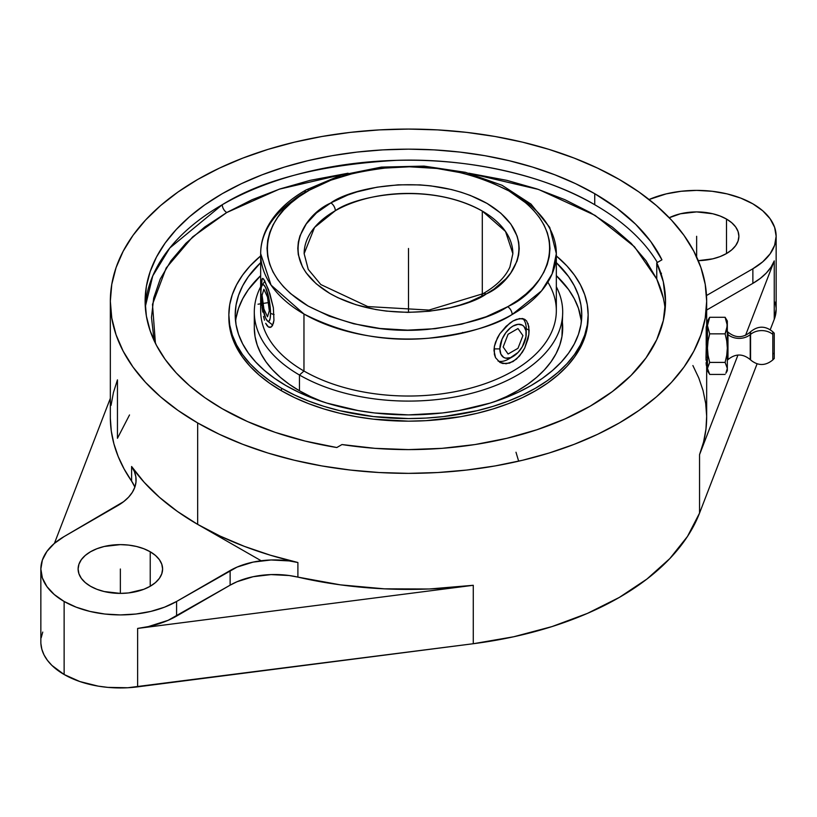 <?xml version="1.0" encoding="UTF-8"?>
<svg xmlns="http://www.w3.org/2000/svg" width="817" height="817" viewBox="0 0 817 817"><rect width="100%" height="100%" fill="white"/><g stroke="black" fill="none" stroke-linecap="round" stroke-linejoin="round"><path stroke-width="1.23" d="M304.138 253.658L308.254 269.406L320.826 284.561L367.762 306.569L428.956 310.082L483.01 293.701A6.362 3.646 60.4 0 1 486.146 294.038C466.119 308.989 388.351 326.32 329.894 293.487C273.491 259.459 304.149 214.708 330.211 203.27L330.854 202.902A6.362 3.646 60.4 0 1 335.317 210.715L314.555 227.422L304.138 253.658A104.362 60.254 180 0 1 335.317 210.715A104.362 60.254 180 0 1 482.296 211.062A104.362 60.254 180 0 1 512.862 253.658L505.519 231.466L482.296 211.062C426.964 180.281 354.139 196.713 335.317 210.715A6.362 3.646 -119.6 0 0 330.854 202.902C350.881 187.951 428.649 170.61 487.106 203.453C543.509 237.471 512.851 282.222 486.789 293.671L486.146 294.038A6.362 3.646 -119.6 0 0 483.01 293.701A6.362 3.646 -119.6 0 0 481.693 296.438M508.542 306.222C541.845 291.598 581.01 234.428 508.971 190.953C470.929 171.55 431.131 163.737 389.566 167.526C352.29 171.927 325.534 179.495 309.316 190.218A6.362 3.646 -119.6 0 0 306.171 189.881A6.362 3.646 -119.6 0 0 304.853 192.792A147.836 85.356 180 0 0 260.664 253.658C260.684 244.61 262.9 235.847 267.292 227.351C275.074 212.675 288.033 200.185 306.171 189.881A6.362 3.646 60.4 0 1 309.316 190.218L308.458 190.708C275.155 205.333 235.99 262.512 308.029 305.977C346.071 325.391 385.869 333.203 427.434 329.414C464.71 325.003 491.466 317.445 507.684 306.712L508.542 306.222L507.684 306.712A6.362 3.646 60.4 0 1 512.147 314.525A6.362 3.646 -119.6 0 0 507.684 306.712L486.156 316.741L461.666 324.165L435.144 328.689L407.601 330.15L380.089 328.485L353.659 323.767L329.333 316.169L308.029 305.977L290.576 293.599L283.499 286.726L277.617 279.485L272.99 271.949L269.671 264.187L267.67 256.283L267.026 248.297L267.731 240.31L269.784 232.406L273.164 224.655L277.851 217.128L283.785 209.908L290.903 203.055L299.155 196.631L309.316 190.218L330.844 180.189L355.334 172.775L381.856 168.251L409.399 166.791L436.911 168.455L463.341 173.173L487.667 180.771L508.971 190.953L526.424 203.341L533.501 210.214L539.383 217.455L544.01 224.992L547.329 232.743L549.33 240.658L549.974 248.644L549.269 256.63L547.216 264.534L543.836 272.286L539.149 279.812L533.215 287.033L526.097 293.885L517.845 300.309L508.542 306.222M513.035 193.312A147.836 85.356 180 0 1 556.336 253.658L552.118 273.899L541.569 290.842L512.147 314.525A147.836 85.356 180 0 1 303.965 314.014L303.965 371.03A147.836 85.356 0 0 0 465.077 389.535A147.836 85.356 0 0 0 556.336 310.674L556.336 253.658A147.836 85.356 180 0 1 512.147 314.525C495.276 325.677 467.447 333.581 428.659 338.218C385.41 342.241 343.845 334.173 303.965 314.014A147.836 85.356 180 0 1 260.664 253.658L271.06 285.113L303.965 314.014L303.965 371.03L299.461 375.013A154.199 89.022 0 0 0 487.361 388.575A154.199 89.022 0 0 0 556.336 286.757A154.199 89.022 180 0 1 562.699 312.063A154.199 89.022 180 0 1 467.508 394.315A154.199 89.022 180 0 1 299.461 375.013L299.461 390.781A154.199 89.022 0 0 0 322.061 401.555M518.662 461.176L515.987 452.24M594.735 204.73C546.338 175.9 469.101 157.814 396.316 160.357C320.918 164.728 262.9 179.515 222.265 204.73A6.362 3.676 -120 0 0 226.758 212.522L279.271 189.176L348.083 173.214L310.143 180.353L279.996 188.941L252.034 199.726L226.758 212.522A6.362 3.676 60 0 1 222.265 204.73A263.38 152.064 0 0 0 145.293 306.732L152.759 275.901L169.783 248.011L222.265 204.73A263.38 152.064 0 0 1 594.735 204.73L594.735 193.69L594.735 204.73A263.38 152.064 0 0 1 657.358 262.461M665.13 309.337A257.018 148.388 0 0 0 656.756 279.036L645.951 260.664L631.081 243.252L612.403 227.116L590.242 212.522L564.966 199.726L537.004 188.941L506.857 180.353L468.917 173.214L538.536 189.452L595.103 215.402L634.441 246.714L656.756 279.036L656.756 262.808L661.933 259.826L650.771 241.566L635.677 224.277L616.896 208.233L594.735 193.69A263.38 152.064 180 0 1 661.933 259.826L656.756 262.808A257.018 148.388 180 0 1 665.518 301.218L663.322 281.845L656.756 262.808L656.756 279.036L663.322 298.082M199.052 525.168L261.174 560.758M750.231 359.46L750.231 334.623A15.737 12.847 0 0 1 727.978 334.623L727.978 359.46M772.811 331.916L772.811 334.357A15.737 12.847 180 0 0 750.557 334.357L750.557 331.916M482.296 211.062L482.296 294.1L482.296 211.062M527.996 323.409L529.12 330.282L526.219 328.608L526.219 333.673A18.638 10.764 -60 0 1 513.035 356.498A18.638 10.764 -60 0 1 499.861 348.89L500.862 354.139L503.721 357.427L505.713 358.163L510.472 357.693L518.08 352.433L522.359 346.663L525.964 336.788L525.964 330.854L523.993 326.504L522.359 325.146L518.08 324.318L513.035 326.065L510.472 327.842L505.713 332.856L502.077 339.157L499.861 348.89L494.05 348.89L499.861 348.89A18.638 10.764 -60 0 1 513.035 326.065A18.638 10.764 -60 0 1 526.219 333.673L526.219 328.608L529.12 330.282L528.844 334.459L524.728 348.011L519.571 355.998L513.056 361.563L506.091 363.779L499.881 362.38L495.541 357.693L493.979 350.564L494.377 346.459L497.4 337.86L499.861 333.704L506.07 326.32L513.025 320.999L516.426 319.365L522.349 318.518L524.718 319.335L526.618 320.979L528.834 326.534L528.844 334.459L528.007 338.943L524.728 348.011L522.349 352.239L516.426 359.153L509.542 363.136L502.812 363.524L499.881 362.38L495.541 357.693L494.377 354.384L494.377 346.459L495.541 342.16L499.861 333.704L509.542 323.348L513.025 320.999L519.551 318.538L524.718 319.335L526.618 320.979M262.165 307.417L262.747 312.084M264.514 320.193L263.534 316.414L264.514 320.193M267.036 325.615L265.699 323.318L268.466 327.025L267.036 325.615M262.747 278.352L261.757 280.017L261.307 287.267L262.165 278.72L262.747 278.352L264.514 280.394L269.896 293.763L273.368 307.784L273.961 320.264L272.449 325.595L271.264 327.004L268.466 327.025L270.202 327.464M547.85 282.171A147.836 85.356 180 0 1 487.402 382.856A147.836 85.356 180 0 1 303.965 371.03A147.836 85.356 180 0 1 261.511 301.544M513.035 356.498L508.644 359.031A24.847 14.349 120 0 1 498.064 361.053A24.847 14.349 120 0 0 511.003 357.489M270.519 313.411L274.114 314.606L270.519 313.411L269.11 299.614L265.699 287.809L263.85 284.99L262.288 284.908L261.246 287.594L260.878 292.629A18.638 3.942 81.2 0 1 262.073 285.174A18.638 3.942 81.2 0 1 267.404 292.445A18.638 3.942 81.2 0 1 270.519 313.411A18.638 3.942 81.2 0 1 267.639 321.132A18.638 3.942 81.2 0 1 260.878 292.629L262.288 306.426L265.699 318.232L267.547 321.05L269.11 321.132L270.151 318.446L270.519 313.411M494.939 401.555A154.199 89.022 0 0 0 562.699 327.831A154.199 89.022 0 0 0 562.096 319.947M526.219 328.608A24.847 14.349 120 0 0 522.86 318.61A24.847 14.349 120 0 1 526.219 328.608M236.052 318.027L238.544 308.315L242.68 298.797L248.409 289.545L260.664 275.646A173.286 100.042 0 0 0 235.582 321.347M285.97 385.593A173.286 100.042 180 0 1 235.214 314.851A173.286 100.042 180 0 1 260.664 262.666L248.409 276.565L242.68 285.807L238.544 295.335L236.052 305.047L235.214 314.851L236.052 324.655L238.544 334.367L242.68 343.896L248.409 353.138L255.68 362.013L264.422 370.428L274.553 378.322L285.97 385.593L298.573 392.18L312.227 398.032L326.81 403.077L358.203 410.583L374.697 412.973L408.5 414.893L442.303 412.973L458.797 410.583L490.19 403.077L504.773 398.032L518.427 392.18L531.03 385.593L542.447 378.322L552.578 370.428L561.32 362.013L568.591 353.138L574.32 343.896L578.456 334.367L580.948 324.655L581.786 314.851L580.948 305.047L578.456 295.335L574.32 285.807L568.591 276.565L556.336 262.666A173.286 100.042 180 0 1 581.786 314.851A173.286 100.042 180 0 1 474.81 407.274A173.286 100.042 180 0 1 285.97 385.593M228.872 316.148A179.648 103.718 0 0 0 228.852 317.445L229.72 327.617L232.304 337.676L236.593 347.552L242.526 357.141L250.063 366.343L259.132 375.064L269.63 383.244L281.477 390.781A179.648 103.718 0 0 0 477.251 413.269A179.648 103.718 0 0 0 588.148 317.445L588.148 314.851A179.648 103.718 180 0 1 477.251 410.675A179.648 103.718 180 0 1 281.477 388.187L281.477 390.781L294.539 397.624L308.693 403.68L323.818 408.919L339.749 413.269L356.355 416.701L373.451 419.172L408.5 421.163L426.106 420.663L460.645 416.701L477.251 413.269L493.182 408.919L508.307 403.68L522.461 397.624L535.523 390.781L547.37 383.244L557.868 375.064L566.937 366.343L574.474 357.141L580.407 347.552L584.696 337.676L587.28 327.617L588.148 317.445M588.148 314.851L587.28 304.68L584.696 294.62L580.407 284.745L574.474 275.155L566.937 265.954L556.336 255.925A179.648 103.718 180 0 1 588.148 314.851L587.28 325.013L584.696 335.082L580.407 344.958L574.474 354.537L566.937 363.739L557.868 372.47L547.37 380.651L535.523 388.187L522.461 395.019L508.307 401.086L493.182 406.315L477.251 410.675L443.549 416.578L426.106 418.069L408.5 418.57L373.451 416.578L339.749 410.675L323.818 406.315L308.693 401.086L294.539 395.019L281.477 388.187A179.648 103.718 180 0 1 228.852 314.851A179.648 103.718 180 0 1 260.664 255.925L250.063 265.954L242.526 275.155L236.593 284.745L232.304 294.62L229.72 304.68L228.852 314.851L229.72 325.013L232.304 335.082L236.593 344.958L242.526 354.537L250.063 363.739L259.132 372.47L269.63 380.651L281.477 388.187L281.477 390.781A179.648 103.718 0 0 1 228.852 317.445L228.852 314.851M590.242 406.141A257.018 148.388 180 0 1 341.976 444.55L374.952 448.339L408.5 449.605L442.048 448.339L475.024 444.55L506.857 438.31L537.004 429.722L564.966 418.937L590.242 406.141L612.403 391.547L631.081 375.412L645.951 357.999L656.756 339.627L663.322 320.581L665.518 301.218A257.018 148.388 180 0 1 590.242 406.141M222.265 408.735A263.38 152.064 180 0 1 145.12 301.218A263.38 152.064 180 0 1 307.713 160.735A263.38 152.064 180 0 1 594.735 193.69L575.587 183.672L554.825 174.787L532.653 167.107L509.287 160.735L484.951 155.7L459.879 152.074L434.317 149.889L408.5 149.154L382.683 149.889L357.121 152.074L332.049 155.7L307.713 160.735L284.347 167.107L262.175 174.787L241.413 183.672L222.265 193.69L204.904 204.75L189.513 216.74L176.217 229.536L165.167 243.027L156.466 257.079L150.185 271.55L146.386 286.307L145.12 301.218L146.386 316.118L150.185 330.885L156.466 345.356L165.167 359.409L176.217 372.899L189.513 385.695L204.904 397.685L222.265 408.735L247.439 421.531L275.227 432.377L305.18 441.088L336.808 447.532A263.38 152.064 180 0 1 222.265 408.735M40.85 569.01A79.515 45.905 180 0 1 64.135 536.555L54.249 543.509L46.906 551.444L42.382 560.053L40.85 569.01L42.382 577.966L46.906 586.575L54.249 594.51L64.135 601.465L76.185 607.174L89.931 611.422L104.852 614.037L120.365 614.915L135.867 614.037L150.788 611.422L164.534 607.174L176.584 601.465L230.128 570.552L230.128 585.166L176.584 616.079L176.584 601.465A79.515 45.905 180 0 1 64.135 601.465L64.135 674.505L64.135 601.465A79.515 45.905 180 0 1 40.85 569.01L40.85 642.05A79.515 45.905 0 0 0 64.135 674.505A79.515 45.905 0 0 0 137.634 686.852L137.634 628.426A79.515 45.905 0 0 0 176.584 616.079L176.584 601.465L237.053 567.1L253.117 562.106L270.999 559.982L289.177 560.922L297.899 562.515L270.447 555.233L244.426 546.389L220.079 536.064L197.663 524.381L197.663 422.94A298.164 172.142 180 0 1 110.336 301.218A298.164 172.142 180 0 1 294.396 142.178A298.164 172.142 180 0 1 619.337 179.495A298.164 172.142 180 0 1 706.664 301.218A298.164 172.142 180 0 1 522.604 460.257A298.164 172.142 180 0 1 197.663 422.94L197.663 524.381A298.164 172.142 0 0 0 297.899 562.515L297.899 577.119A298.164 172.142 0 0 0 473.278 585.289L473.278 643.725A298.164 172.142 0 0 0 699.546 513.086L699.546 454.66A298.164 172.142 0 0 0 706.664 417.262L706.664 365.73M706.031 360.277L706.664 329.619L706 357.325L707.461 357.325L706 357.325L706.031 360.277M706.205 364.413L706.102 362.666L706.205 364.413M706.337 365.444L706.644 359.521M706.205 345.325L706.205 327.29L706.46 325.983L707.461 325.973M150.226 551.771L150.226 586.259L150.226 551.771A42.239 24.387 180 0 1 162.603 569.01A42.239 24.387 180 0 1 136.521 591.539A42.239 24.387 180 0 1 90.493 586.259A42.239 24.387 180 0 1 78.115 569.01A42.239 24.387 180 0 1 104.198 546.481A42.239 24.387 180 0 1 150.226 551.771L155.485 555.458L159.386 559.676L161.786 564.251L162.603 569.01L161.786 573.769L159.386 578.344L155.485 582.562L150.226 586.259L143.823 589.292L128.606 592.928L120.365 593.397L104.198 591.539L96.896 589.292L90.493 586.259L85.244 582.562L81.332 578.344L78.932 573.769L78.115 569.01L78.932 564.251L81.332 559.676L85.244 555.458L90.493 551.771L96.896 548.738L104.198 546.481L120.365 544.622L128.606 545.092L136.521 546.481L143.823 548.738L150.226 551.771M726.507 219.058L726.507 253.546L726.507 219.058A42.239 24.387 180 0 1 738.885 236.297A42.239 24.387 180 0 1 698.269 260.664L712.802 258.826L720.104 256.579L726.507 253.546L731.756 249.849L735.668 245.631L738.068 241.056L738.885 236.297L738.068 231.538L735.668 226.963L731.756 222.745L726.507 219.058A42.239 24.387 180 0 0 669.256 217.73L680.479 213.768L696.635 211.909L712.802 213.768L720.104 216.025L726.507 219.058M727.334 360.236L727.978 359.603L727.978 353.792L727.334 354.159L727.978 353.792L727.978 332.1L727.334 331.457M750.557 331.773L750.557 353.975L750.557 331.773C757.972 325.677 765.396 325.677 772.811 331.773L772.811 353.975L774.25 353.148L774.25 333.203L772.811 331.773M774.25 333.213L774.25 358.489L774.25 353.148L772.811 353.975L772.811 359.919L774.25 358.489M750.557 359.786L750.557 334.357A15.737 12.847 0 0 1 772.811 334.357L772.811 359.786M772.811 359.919C765.396 366.016 757.972 366.016 750.557 359.919L750.557 353.975L750.231 359.603C742.816 353.506 735.392 353.506 727.978 359.603M727.978 332.233L727.978 334.623A15.737 12.847 180 0 0 750.231 334.623L750.231 332.233M727.181 324.809L727.334 321.357M727.334 321.112L727.334 370.591M726.752 320.284L725.118 317.282L726.732 321.336L727.334 325.564L725.118 317.282L727.334 320.999L726.752 329.7L725.118 333.847L709.677 333.847L708.053 340.914L707.461 348.124L708.053 355.344L709.677 362.411L707.461 368.416L709.677 374.421L725.118 374.421L709.677 374.421L707.461 368.416L709.677 362.411L725.118 362.411L726.742 355.344L727.334 348.124L727.334 368.416L725.118 362.411L709.677 362.411L708.043 355.272L707.461 348.124L708.063 340.842L709.677 333.847L725.118 333.847L727.334 325.564L727.334 348.124L726.742 340.914L725.118 333.847L726.732 340.842L727.334 348.124L726.752 355.272L725.118 362.411L727.334 368.416L727.334 370.693L725.884 373.206L727.334 368.416L725.884 373.206M708.911 373.206L707.461 370.693L707.461 325.564L709.677 333.847L707.461 325.564L708.063 321.336L709.677 317.282L725.118 317.282L709.677 317.282L708.043 320.284M707.614 324.809L707.461 321.357M709.677 317.282L707.461 325.564L707.461 320.999L709.677 317.282M776.15 236.297L774.618 227.34L770.094 218.731L762.751 210.796L752.865 203.841L740.815 198.133L727.069 193.884L712.148 191.28L696.635 190.392L681.133 191.28L666.212 193.884L649.066 199.511A79.515 45.905 180 0 1 732.277 195.263A79.515 45.905 180 0 1 776.15 236.297L774.618 245.253L770.094 253.862L762.751 261.797L752.865 268.762L706.501 295.529L752.865 268.762L752.865 283.366L706.664 310.041L752.865 283.366A79.515 45.905 0 0 0 774.25 260.878L774.25 319.304A79.515 45.905 0 0 0 776.15 309.337L776.15 236.297A79.515 45.905 180 0 1 752.865 268.762L752.865 283.366L760.229 278.464L766.336 273.001L771.034 267.108L774.25 260.878L745.553 335.327L774.25 260.878L774.25 319.304L770.247 329.7L774.25 319.304L776.15 309.265M707.461 321.112L707.461 370.591M134.376 486.156L131.608 481.121L131.608 466.507A298.164 172.142 0 0 0 197.663 524.381L177.422 511.442L159.54 497.379L144.221 482.357L131.608 466.507A62.868 36.295 180 0 1 136.092 479.977A62.868 36.295 180 0 1 117.679 505.641L64.135 536.555L123.663 501.638L128.575 497.185L132.313 492.365L134.805 487.279A62.868 36.295 0 0 0 131.608 481.121L131.608 466.507L134.376 471.542L135.847 476.76L135.99 482.04L134.805 487.279M692.887 365.546L698.79 377.975L703.069 390.618L705.694 403.414L706.664 416.292L705.949 429.17L703.57 441.987L699.546 454.66L737.955 355.038L699.546 454.66L699.546 513.086L757.083 363.841L699.546 513.086L687.485 536.432L669.848 558.552L646.982 579.018L619.337 597.411L587.474 613.373L552.026 626.578L513.709 636.76L473.278 643.725L127.779 687.751L107.875 687.383L98.142 686.127L79.872 681.552L64.135 674.505L51.931 665.426L47.396 660.289L44.016 654.877L41.841 649.249L40.891 643.52M110.336 301.218L111.776 284.347L116.065 267.629L123.173 251.248L133.028 235.337L145.538 220.069L160.581 205.578L178.014 192.005L197.663 179.495L219.344 168.149L242.853 158.09L267.945 149.399L294.396 142.178L321.949 136.49L350.33 132.385L379.272 129.903L408.5 129.076L437.728 129.903L466.67 132.385L495.051 136.49L522.604 142.178L549.055 149.399L574.147 158.09L597.656 168.149L619.337 179.495L638.986 192.005L656.419 205.578L671.462 220.069L683.972 235.337L693.827 251.248L700.935 267.629L705.224 284.347L706.664 301.218L705.224 318.089L700.935 334.796L693.827 351.187L683.972 367.088L671.462 382.366L656.419 396.858L638.986 410.42L619.337 422.94L597.656 434.287L574.147 444.346L549.055 453.037L522.604 460.257L495.051 465.945L466.67 470.051L437.728 472.532L408.5 473.36L379.272 472.532L350.33 470.051L321.949 465.945L294.396 460.257L267.945 453.037L242.853 444.346L219.344 434.287L197.663 422.94L178.014 410.42L160.581 396.858L145.538 382.366L133.028 367.088L123.173 351.187L116.065 334.796L111.776 318.089L110.336 301.218L110.336 417.262A298.164 172.142 0 0 0 131.608 481.121L124.113 468.978L118.21 456.55L113.931 443.907L111.306 431.11L110.336 418.233M111.051 405.355L113.43 392.538L117.454 379.864L117.454 438.29L129.515 414.954M110.336 398.339L54.422 543.356L110.336 398.339M775.159 302.127L776.109 307.866M41.197 637.76L42.75 632.072M137.634 686.852L473.278 643.725L473.278 585.289L137.634 628.426L137.634 686.852M230.128 585.166L168.088 620.338L148.418 626.568L137.634 628.426L473.278 585.289L429.129 588.996L384.521 588.843L340.444 584.86L289.177 575.525L270.999 574.596L253.117 576.71L237.053 581.714L230.128 585.166L230.128 570.552A62.868 36.295 180 0 1 297.899 562.515L297.899 577.119A62.868 36.295 0 0 0 230.128 585.166M336.808 447.532L341.976 444.55L336.808 447.532M661.484 273.235L660.963 274.451M155.424 343.324L152.483 304.373L166.198 267.966L192.618 236.92L226.758 212.522L204.597 227.116L185.919 243.252L171.049 260.664L160.244 279.036L153.678 298.082L151.482 317.445L153.678 336.818L155.424 343.324M581.418 321.347A173.286 100.042 0 0 0 556.336 275.646L568.591 289.545L574.32 298.797L578.456 308.315L581.418 321.336M322.827 401.862L310.674 396.653L299.461 390.781L289.3 384.317L280.282 377.291L272.51 369.805L266.036 361.9L260.94 353.679L257.263 345.203L255.047 336.563L254.301 327.831A154.199 89.022 0 0 0 299.461 390.781L299.461 375.013A154.199 89.022 180 0 1 254.301 312.063A154.199 89.022 180 0 1 260.664 286.757A154.199 89.022 0 0 0 299.461 375.013L303.965 371.03A147.836 85.356 0 0 1 260.664 310.674L260.664 253.658M562.699 312.063L561.953 336.563L559.737 345.203L556.06 353.679L550.964 361.9L544.49 369.805L536.718 377.291L527.7 384.317L517.539 390.781L506.326 396.653L494.173 401.862M462.596 332.437L462.616 333.091M263.523 278.924L268.456 289.535L273.368 307.784L273.961 320.264L273.368 323.318L271.264 327.004M330.854 202.902L316.475 212.931L306.252 223.95L299.941 235.899L298.338 242.087L297.786 248.337L298.287 254.587L302.464 266.853L306.079 272.755L316.22 283.795L329.894 293.487L337.891 297.705L355.834 304.7L375.789 309.541L386.288 311.093L407.826 312.39L429.385 311.246L450.136 307.703L459.971 305.068L469.305 301.892L486.146 294.038L494.071 289.034L506.101 278.648L510.748 272.99L517.059 261.031L518.662 254.843L519.214 248.603L518.713 242.353L517.141 236.154L510.921 224.185L500.78 213.145L487.106 203.453L470.429 195.477L461.166 192.24L451.392 189.534L430.712 185.847L419.999 184.887L398.349 184.816L377.086 187.175L357.029 191.872L347.695 195.049L330.854 202.902M408.5 248.47L408.5 310.674M269.59 302.423L258.019 304.21M408.5 301.218L408.5 311.226M120.365 593.397L120.365 569.01M696.635 256.957L696.635 236.297M508.092 354.016L503.16 346.99L508.092 334.255L517.978 328.546L522.921 335.583L517.978 348.318L508.092 354.016M263.891 309.01L262.083 295.223L263.891 289.238L267.506 297.031L269.314 310.817L267.506 316.802L263.891 309.01M483.01 293.701C496.542 285.827 505.509 276.932 509.91 267.006L512.862 253.658M306.171 189.881L340.975 175.226L381.376 167.097L424.054 166.106L465.424 172.326L502.067 185.296L530.979 204.066L549.739 227.422L556.336 253.658M264.902 281.109L262.083 285.153M706.664 301.218L706.664 329.619M750.231 332.1C742.816 338.187 735.392 338.187 727.978 332.1M707.461 365.73L706.439 365.73M254.301 312.063L254.301 327.831M272.735 325.043L267.649 321.142"/></g></svg>
